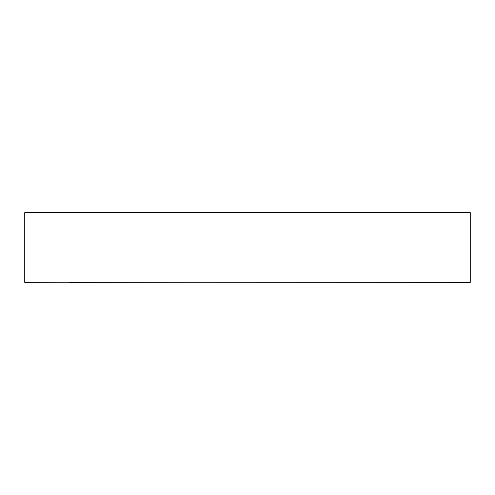 <?xml version="1.0" encoding="UTF-8"?>
<svg xmlns="http://www.w3.org/2000/svg" width="495" height="495" viewBox="0 0 495 495"><rect width="100%" height="100%" fill="white"/><g stroke="black" fill="none" stroke-linecap="round" stroke-linejoin="round"><path stroke-width="0.37" stroke-dasharray="2.48 1.86" d="M247.5 282.237L470.25 282.373L470.25 212.627L24.75 212.627L24.75 282.373L69.3 282.373"/><path stroke-width="0.74" d="M69.3 282.237L470.25 282.373L470.25 212.627L24.75 212.627L24.75 282.373L69.3 282.237M69.3 282.373L247.5 282.237"/></g></svg>
